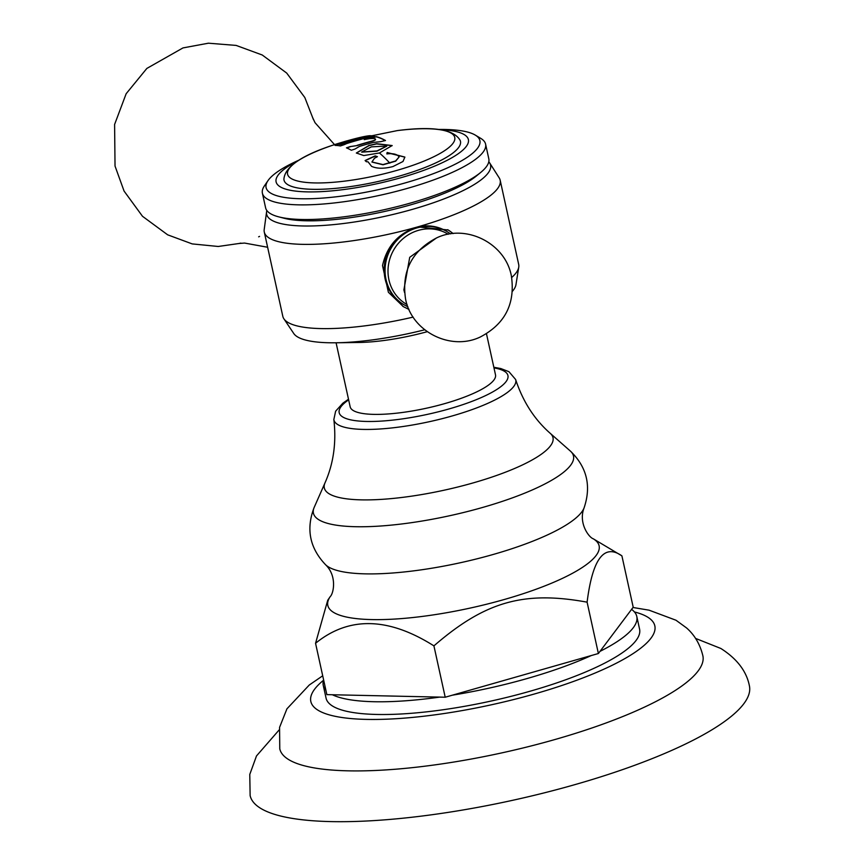 <?xml version="1.0" encoding="UTF-8"?>
<svg xmlns="http://www.w3.org/2000/svg" width="864" height="864" viewBox="0 0 864 864"><rect width="100%" height="100%" fill="white"/><g stroke="black" fill="none" stroke-linecap="round" stroke-linejoin="round"><path stroke-width="1.3" d="M695.563 638.41L720.857 648.475C737.014 658.778 746.528 671.22 749.401 685.822A255.604 60.977 167.6 0 1 544.212 792.871A255.604 60.977 167.6 0 1 261.328 808.736A255.604 60.977 -12.4 0 1 250.128 795.593L249.772 774.446L256.489 755.946L279.115 729.972M632.999 607.489L649.069 610.178L676.004 620.244L686.578 627.955C694.667 635.072 700.099 644.371 702.886 655.841A216.605 51.678 167.6 0 1 528.844 746.528A216.605 51.678 167.6 0 1 289.256 759.942A216.605 51.678 -12.4 0 1 279.774 748.861L279.569 727.369L286.924 708.847L309.269 685.012L322.704 675.799M593.179 538.747A138.877 33.134 167.6 0 1 504.025 599.573A138.877 33.134 167.6 0 1 333.914 612.598A138.877 33.134 -12.4 0 1 330.253 596.56C333.558 593.611 337.262 576.083 325.685 564.84A133.974 31.957 -12.4 0 0 328.784 567.119A133.974 31.957 167.6 0 0 466.636 561.319A133.974 31.957 167.6 0 0 584.021 508.043C578.221 523.12 588.956 537.462 593.179 538.747L621.907 555.865L633.204 607.219L631.573 609.379A160.51 38.297 167.6 0 1 636.79 616.453L639.587 629.197A160.51 38.297 167.6 0 1 510.732 696.416A160.51 38.297 167.6 0 1 333.094 706.385A160.51 38.297 -12.4 0 1 326.063 698.123L323.255 685.39A160.51 38.297 -12.4 0 0 325.868 690.196M439.679 697.108A160.51 38.297 167.6 0 1 332.37 694.753L445.208 697.226L591.235 655.56A160.51 38.297 167.6 0 1 452.358 695.185M636.79 616.453A160.51 38.297 167.6 0 1 600.016 651.359L631.573 609.379M591.235 655.56L598.385 653.519L600.016 651.359M598.385 653.519L587.099 602.165C523.714 590.576 485.028 601.614 433.922 645.872C388.325 617.08 348.872 616.216 315.554 643.28L327.737 600.242L330.253 596.56M621.907 555.865C604.163 543.37 592.564 558.803 587.099 602.165M445.208 697.226L433.922 645.872M315.554 643.28L326.851 694.624L332.37 694.753M323.611 679.936A160.51 38.297 -12.4 0 0 323.255 685.39M486.475 333.785L495.504 374.846A74.401 17.755 167.6 0 1 435.78 406.015A74.401 17.755 167.6 0 1 353.43 410.627A74.401 17.755 -12.4 0 1 350.168 406.804L336.085 342.781M427.248 331.69A80.255 19.148 167.6 0 1 358.452 342.49L335.729 342.781A114.264 27.259 167.6 0 1 297.724 337.003A114.264 27.259 -12.4 0 1 293.9 333.72L283.748 318.589A120.755 28.814 -12.4 0 0 288.101 322.51A120.755 28.814 167.6 0 0 413.154 317.099M488.797 161.752A114.631 27.346 167.6 0 1 489.488 162.637L499.327 178.07A120.755 28.814 167.6 0 1 500.17 180.198L518.692 264.427A120.755 28.814 167.6 0 1 518.789 266.911L515.927 284.904A114.264 27.259 167.6 0 1 512.482 291.233M424.699 329.789A114.264 27.259 167.6 0 1 335.729 342.781M266.868 210.546A114.631 27.346 -12.4 0 0 266.609 211.637L264.168 229.781A120.755 28.814 -12.4 0 0 264.287 232.06L282.809 316.3A120.755 28.814 -12.4 0 0 283.748 318.589M500.17 180.198A120.755 28.814 167.6 0 1 417.701 226.897L448.189 229.986L453.19 233.55M518.789 266.911A120.755 28.814 167.6 0 1 511.693 277.517M416.189 227.351A42.455 39.917 -59.7 0 1 446.18 231.066L447.088 231.595A42.455 39.917 120.3 0 0 402.16 235.472A42.455 39.917 120.3 0 0 386.035 279.536A42.455 39.917 120.3 0 0 404.19 304.873L403.294 304.344A42.455 39.917 -59.7 0 1 386.575 284.018A42.455 39.917 120.3 0 1 385.128 279.007A42.455 39.917 -59.7 0 1 384.329 273.812L382.514 265.561C386.975 245.808 398.714 232.913 417.701 226.897A120.755 28.814 167.6 0 1 269.579 238.27A120.755 28.814 -12.4 0 1 264.287 232.06M489.488 162.637A114.631 27.346 167.6 0 1 403.812 211.734A114.631 27.346 167.6 0 1 271.685 220.201A114.631 27.346 -12.4 0 1 266.609 211.637M386.575 284.018L388.39 292.27L403.337 306.634L408.964 309.42M402.808 306.32A44.41 41.753 120.3 0 0 408.823 309.074M384.329 273.812A42.455 39.917 -59.7 0 1 398.099 237.676M453.017 233.561A44.41 41.753 120.3 0 0 447.692 229.694M480.578 138.272A114.264 27.259 167.6 0 1 480.73 138.359A114.264 27.259 167.6 0 1 485.59 144.148L488.808 158.792A114.264 27.259 167.6 0 1 480.676 172.465L476.258 176.083A108.626 25.92 167.6 0 1 383.454 211.723A108.626 25.92 167.6 0 1 284.267 218.29A108.626 25.92 167.6 0 1 281.675 217.544M480.676 172.465A114.264 27.259 167.6 0 1 383.065 209.952A114.264 27.259 167.6 0 1 278.737 216.864A114.264 27.259 167.6 0 1 270.626 213.743A114.264 27.259 -12.4 0 1 265.615 207.857L262.397 193.212A114.264 27.259 -12.4 0 0 267.408 199.098A114.264 27.259 167.6 0 0 393.865 192.002A114.264 27.259 167.6 0 0 485.59 144.148M298.782 160.218A109.447 26.114 -12.4 0 0 267.991 180.63L264.384 185.922A114.264 27.259 -12.4 0 0 262.397 193.212M438.718 129.449A109.447 26.114 -12.4 0 1 475.092 134.989A109.447 26.114 167.6 0 1 475.232 135.065A109.447 26.114 167.6 0 1 404.914 182.995A109.447 26.114 167.6 0 1 270.896 193.244A109.447 26.114 -12.4 0 1 267.991 180.63M297.421 161.082A98.453 23.49 -12.4 0 0 280.411 186.926A98.453 23.49 167.6 0 0 401.166 177.649A98.453 23.49 167.6 0 0 464.087 134.525A98.453 23.49 -12.4 0 0 440.327 129.665M460.188 140.432A90.331 21.557 167.6 0 1 398.779 176.256A90.331 21.557 167.6 0 1 283.9 179.194C284.936 166.428 302.573 154.667 336.841 143.888A85.59 20.423 -12.4 0 0 292.939 179.442A85.59 20.423 -12.4 0 0 396.317 170.554A85.59 20.423 167.6 0 0 454.874 138.661A85.59 20.423 167.6 0 0 397.332 130.594C432.95 126.004 453.902 129.287 460.188 140.432M371.563 166.331L368.032 161.816L366.347 161.719A335.394 81.421 -105.9 0 0 365.094 160.553A333.947 279.698 -80.3 0 1 375.224 155.898A335.48 164.894 69.6 0 1 377.417 156.676L374.501 158.209L371.93 161.968L382.99 164.581L395.626 160.963L399.125 156.946C397.213 154.17 393.131 153.166 386.856 153.922A335.189 49.108 -100.3 0 1 387.148 152.507L404.881 157.075L402.991 161.492L392.936 166.568C384.026 168.847 376.898 168.772 371.563 166.331M335.632 145.444C333.85 145.13 337.943 143.521 347.922 140.605C358.506 137.646 365.796 136.015 369.781 135.713A335.383 81.421 74.1 0 1 374.576 136.22A333.353 313.448 120.3 0 0 369.673 137.376L365.818 138.078A333.083 313.189 120.3 0 0 356.713 140.53A333.083 313.189 120.3 0 0 346.68 143.575L344.023 144.742A333.353 313.448 120.3 0 0 340.427 145.962A335.394 81.421 -105.9 0 0 335.632 145.444L334.994 145.282M357.124 145.346A335.567 315.533 -59.7 0 1 364.63 143.111A335.567 315.533 -59.7 0 1 371.153 141.318C374.447 140.454 375.872 139.676 375.419 138.985A335.621 81.475 -105.9 0 0 373.972 138.445L369.49 138.672A334.303 310.943 -140.9 0 0 364.252 139.612A335.632 93.701 -98.3 0 1 364.802 139.201A333.817 323.19 -30.6 0 1 376.358 136.652A335.383 81.421 74.1 0 1 385.506 140.53A335.88 315.824 120.3 0 0 380.603 141.685L373.399 142.42A335.815 315.77 120.3 0 0 366.865 144.212A335.815 315.77 120.3 0 0 359.37 146.448L354.953 149.051A335.88 315.824 120.3 0 0 351.356 150.26A335.394 81.421 -105.9 0 0 346.442 147.841A335.34 315.317 -59.7 0 1 350.039 146.621L357.178 145.552L350.039 146.621M369.047 145.433L376.639 143.694L392.159 145.552L379.415 152.982L363.776 155.563L356.357 153.004L369.047 145.433A335.891 81.551 -105.9 0 0 368.863 145.314M365.256 160.704A333.731 279.515 -80.3 0 1 375.268 156.103A335.264 164.786 69.6 0 1 377.179 156.784M399.125 156.946L395.68 161.168L383.033 164.786L371.952 162.065M386.942 153.911A334.973 49.075 -100.3 0 1 387.191 152.712L387.148 152.507M404.903 157.172L387.191 152.712M392.18 145.649L376.574 143.921L369.09 145.638L356.389 153.112M386.791 146.146L376.996 151.146L361.67 152.15M376.952 150.941L386.78 146.038L371.347 146.858L361.638 152.053L376.952 150.941M346.734 147.96A335.113 315.112 -59.7 0 1 350.082 146.826M357.178 145.552A335.351 315.328 -59.7 0 1 371.207 141.523L371.153 141.318M375.473 139.19C375.916 139.882 374.49 140.659 371.207 141.523M364.673 139.525A335.416 93.636 -98.3 0 1 364.846 139.406A333.601 322.985 -30.6 0 1 376.412 136.858A335.167 81.367 74.1 0 1 385.279 140.584M335.092 145.379L351.702 139.774M358.43 138.056L369.824 135.918A335.167 81.367 74.1 0 1 374.101 136.328M339.509 144.439L339.466 144.223A335.588 81.475 74.1 0 1 341.032 144.31L342.565 143.942A331.97 312.142 120.3 0 1 365.796 137.268L366.682 136.944A335.632 81.486 -105.9 0 0 365.116 136.858L343.548 142.225L339.509 144.439A335.372 81.421 74.1 0 1 341.075 144.515L341.032 144.31M366.682 136.944L365.85 137.484A331.744 311.936 -59.7 0 0 342.619 144.148L341.075 144.515M323.503 680.281A176.105 42.012 -12.4 0 0 318.546 710.532A176.105 42.012 167.6 0 0 534.557 693.943A176.105 42.012 167.6 0 0 647.104 616.788A176.105 42.012 -12.4 0 0 634.414 611.928M314.183 507.406A133.132 31.763 -12.4 0 0 319.248 520.009A133.132 31.763 167.6 0 0 477.565 508.864A133.132 31.763 167.6 0 0 570.37 451.073L550.271 433.361A117.072 27.929 167.6 0 1 468.666 484.164A117.072 27.929 167.6 0 1 329.443 493.97A117.072 27.929 -12.4 0 1 324.994 482.89L314.183 507.406C305.845 528.919 309.679 548.068 325.685 564.84M324.994 482.89C333.547 463.622 336.496 442.487 333.85 419.483A93.085 22.205 -12.4 0 0 338.008 424.721A93.085 22.205 -12.4 0 0 441.958 418.716A93.085 22.205 -12.4 0 0 515.635 379.512L508.95 371.693L500.818 368.55L493.841 367.254M348.646 399.859A86.389 20.606 -12.4 0 0 342.965 417.107A86.389 20.606 -12.4 0 0 448.934 408.964A86.389 20.606 -12.4 0 0 504.155 371.12A86.389 20.606 -12.4 0 0 493.981 367.902M448.254 234.263A40.748 38.318 120.3 0 0 404.762 237.276A40.748 38.318 120.3 0 0 388.94 279.85A40.748 38.318 120.3 0 0 407.095 304.592M389.848 163.134A335.891 81.551 -105.9 0 0 379.415 152.982M584.021 508.043C591.516 486.097 586.958 467.111 570.37 451.073M333.85 419.483L335.632 411.188L342.846 403.196L348.494 399.211M550.271 433.361C534.427 419.461 522.882 401.512 515.635 379.512M447.088 231.595L450.544 233.874M407.873 306.774L404.19 304.873M436.45 237.967L409.72 257.332L403.888 289.894L404.546 292.486M405.572 299.074C401.436 271.242 411.836 250.83 436.774 237.827C466.463 223.636 505.375 243.454 511.348 275.81C515.484 303.642 505.084 324.054 480.146 337.068C450.457 351.248 411.545 331.43 405.572 299.074M241.088 243.194L218.246 246.478L192.208 243.907L167.659 234.824L142.495 216.292L124.06 191.052L115.031 166.061L114.599 124.459L126.155 93.722L146.858 68.418L182.974 47.92L208.397 43.2L236.12 45.414L262.235 54.994L286.708 73.073L304.819 97.524L313.427 119.588M334.53 144.634L315.025 122.699L312.703 117.698M312.844 118.141L312.574 117.31M267.624 247.255L244.588 243.065L239.08 243.486M240.678 243.13L238.68 243.572M259.578 236.39L258.638 236.833M284.267 218.29L278.737 216.864M480.73 138.359L475.232 135.065M336.841 143.888L346.745 140.897L397.332 130.594"/></g></svg>
